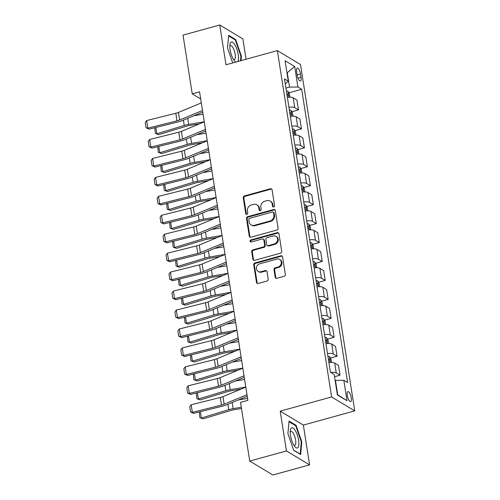 <?xml version="1.0" encoding="UTF-8"?>
<svg xmlns="http://www.w3.org/2000/svg" width="500" height="500" viewBox="0 0 500 500"><rect width="100%" height="100%" fill="white"/><g stroke="black" fill="none" stroke-linecap="round" stroke-linejoin="round"><path stroke-width="0.75" d="M273.712 206.975A1.106 0.988 -59 0 0 274.556 205.656L272.081 189.844A1.581 1.412 -59 0 0 270.406 188.756L244.462 195.919A1.581 1.412 -59 0 0 243.256 197.806L245.731 213.612A1.106 0.988 -59 0 0 246.9 214.375A1.106 0.988 -59 0 0 247.75 213.056L247.425 211.012A5.069 4.519 -59 0 1 251.294 204.975L253.456 204.381A5.069 4.519 -59 0 1 256.812 204.8A5.069 4.519 -59 0 1 258.812 207.869L259.131 209.913A1.106 0.988 -59 0 0 260.306 210.675A1.106 0.988 -59 0 0 261.15 209.356L260.831 207.306A5.069 4.519 -59 0 1 264.7 201.275L266.863 200.675A5.069 4.519 -59 0 1 270.219 201.094A5.069 4.519 -59 0 1 272.219 204.169L272.538 206.213A1.106 0.988 -59 0 0 273.712 206.975M351.281 397.819A5.162 1.7 74.6 0 0 347.906 391.637A5.162 1.7 74.6 0 0 347.281 395.412A5.162 1.7 74.6 0 0 350.656 401.594A5.162 1.7 74.6 0 0 351.281 397.819M275.163 277.238A1.581 1.412 -59 0 0 276.837 278.325L284.119 276.312A1.581 1.412 -59 0 0 285.325 274.431L282.575 256.875A1.581 1.412 -59 0 0 280.9 255.781L254.956 262.944A1.581 1.412 -59 0 0 253.75 264.831L256.5 282.387A1.581 1.412 -59 0 0 258.175 283.481L266.969 281.05A1.581 1.412 -59 0 0 268.175 279.163L267 271.65A1.581 1.412 -59 0 0 265.325 270.562L260.963 271.762A4.237 3.781 -59 0 1 258.156 271.413A4.237 3.781 -59 0 1 256.525 267.312A4.237 3.781 -59 0 1 259.719 263.806L276.794 259.088A4.237 3.781 -59 0 1 279.606 259.438A4.237 3.781 -59 0 1 281.231 263.544A4.237 3.781 -59 0 1 278.044 267.05L275.194 267.838A1.581 1.412 -59 0 0 273.988 269.719L275.163 277.238L275.788 277.613A1.581 1.412 -59 0 0 276.131 278.337M280.212 411.144L286.444 450.938L249.731 461.069L272.875 475L309.581 464.862L303.35 425.075L354.744 410.887L331.606 396.956L280.212 411.144L303.35 425.075M246.062 59.244L242.881 38.931L219.744 25L225.975 64.787L277.362 50.6L331.606 396.956M219.744 25L183.031 35.138L192.231 93.869L200.688 98.963M249.731 461.069L240.531 402.331L247.875 400.306L199.569 91.844L192.231 93.869M276.869 230.044A1.581 1.412 -59 0 0 278.081 228.156L275.331 210.6A1.581 1.412 -59 0 0 273.656 209.513L247.712 216.675A1.581 1.412 -59 0 0 246.506 218.562L249.256 236.119A1.581 1.412 -59 0 0 250.931 237.206L276.869 230.044M278.956 233.738L281.7 251.294A1.581 1.412 -59 0 1 280.494 253.181L254.55 260.344A1.581 1.412 -59 0 1 252.875 259.25L251.7 251.737A1.581 1.412 -59 0 1 252.906 249.85L263.431 246.95A1.581 1.412 -59 0 0 264.637 245.062L263.856 240.081A1.581 1.412 -59 0 0 262.181 238.988L251.231 242.013A1.106 0.988 -59 0 1 250.069 240.844A1.106 0.988 -59 0 1 250.906 239.931L277.281 232.65A1.581 1.412 -59 0 1 278.956 233.738M296.644 71.675L297.162 75.013A5 1.65 74.6 0 0 300.431 81A5 1.65 74.6 0 0 301.044 77.344L300.519 74.013A5 1.65 74.6 0 0 297.25 68.019A5 1.65 74.6 0 0 296.644 71.675M354.744 410.887L300.506 64.531L277.362 50.6M285.281 83.969L288.275 81.194L284.488 78.913L330.419 372.219L334.206 374.494L337.406 394.963L347.044 400.756L337.719 394.812L335.462 380.412L335.144 380.5M288.275 81.194L285.069 60.731L294.7 66.525L297.906 86.988L289.531 87.106L285.931 88.1M288.9 92.8L301.694 89.269L297.906 86.988M301.694 89.269L347.619 382.575L343.837 380.294L347.044 400.756M286.444 450.938L309.581 464.862M286.956 72.794L287.275 72.706L286.913 72.487M289.531 87.106L287.275 72.706L294.7 66.525M337.35 394.588L337.719 394.812M291.869 111.75L298.494 109.919L296.95 100.062L293.163 97.788A6.456 2 171.1 0 0 287.381 97.375M294.831 130.694L301.456 128.863L299.913 119.012L296.131 116.737A6.456 2 171.1 0 0 290.35 116.325M297.8 149.644L304.425 147.812L302.881 137.963L299.1 135.681A6.456 2 171.1 0 0 293.312 135.269M300.769 168.588L307.394 166.762L305.85 156.906L302.062 154.631A6.456 2 171.1 0 0 296.281 154.219M303.738 187.537L310.356 185.706L308.819 175.856L305.031 173.575A6.456 2 171.1 0 0 299.25 173.162M306.7 206.481L313.325 204.656L311.781 194.8L308 192.525A6.456 2 171.1 0 0 302.219 192.113M309.669 225.431L316.294 223.6L314.75 213.75L310.969 211.469A6.456 2 171.1 0 0 305.181 211.062M312.638 244.375L319.262 242.55L317.719 232.694L313.931 230.419A6.456 2 171.1 0 0 308.15 230.006M315.6 263.325L322.225 261.494L320.681 251.644L316.9 249.369A6.456 2 171.1 0 0 311.119 248.956M318.569 282.275L325.194 280.444L323.65 270.594L319.869 268.312A6.456 2 171.1 0 0 314.088 267.9M321.538 301.219L328.162 299.394L326.619 289.538L322.831 287.262A6.456 2 171.1 0 0 317.05 286.85M324.506 320.169L331.131 318.337L329.588 308.488L325.8 306.206A6.456 2 171.1 0 0 320.019 305.794M327.469 339.113L334.094 337.287L332.55 327.431L328.769 325.156A6.456 2 171.1 0 0 322.987 324.744M330.438 358.062L337.062 356.231L335.519 346.381L331.737 344.1A6.456 2 171.1 0 0 325.95 343.688M334.55 376.694L340.031 375.181L338.488 365.325L334.7 363.05A6.456 2 171.1 0 0 328.919 362.638M298.494 109.919L294.706 107.638A6.456 2 171.1 0 0 288.925 107.231M301.456 128.863L297.675 126.587A6.456 2 171.1 0 0 291.894 126.175M304.425 147.812L300.644 145.538A6.456 2 171.1 0 0 294.856 145.125M307.394 166.762L303.606 164.481A6.456 2 171.1 0 0 297.825 164.069M310.356 185.706L306.575 183.431A6.456 2 171.1 0 0 300.794 183.019M313.325 204.656L309.544 202.375A6.456 2 171.1 0 0 303.756 201.962M316.294 223.6L312.506 221.325A6.456 2 171.1 0 0 306.725 220.912M319.262 242.55L315.475 240.269A6.456 2 171.1 0 0 309.694 239.862M322.225 261.494L318.444 259.219A6.456 2 171.1 0 0 312.663 258.806M325.194 280.444L321.413 278.169A6.456 2 171.1 0 0 315.625 277.756M328.162 299.394L324.375 297.113A6.456 2 171.1 0 0 318.594 296.7M331.131 318.337L327.344 316.062A6.456 2 171.1 0 0 321.562 315.65M334.094 337.287L330.312 335.006A6.456 2 171.1 0 0 324.531 334.594M337.062 356.231L333.281 353.956A6.456 2 171.1 0 0 327.494 353.544M340.031 375.181L336.244 372.9A6.456 2 171.1 0 0 330.8 372.45M335.462 380.412L343.837 380.294M241.006 60.637L241.425 56.244L235.65 39.519L228.681 35.325L227.488 47.856L232.694 62.931M300.644 454.544L301.837 442.013L296.062 425.288L289.094 421.094L287.9 433.619L293.675 450.344L300.644 454.544M234.887 39.731L235.65 39.519M240.9 56.388L241.425 56.244M295.3 425.494L296.062 425.288M301.306 442.156L301.837 442.013M273.331 207.006A1.106 0.988 -59 0 1 273.163 206.588L272.844 204.544A5.069 4.519 -59 0 0 270.844 201.475L270.219 201.094M256.812 204.8L257.444 205.175A5.069 4.519 -59 0 1 259.438 208.244L259.762 210.287A1.106 0.988 -59 0 0 259.925 210.706M271.744 189.119A1.581 1.412 -59 0 0 271.031 189.131L245.087 196.294A1.581 1.412 -59 0 0 243.881 198.181L246.356 213.988A1.106 0.988 -59 0 0 246.519 214.406M274.994 209.875A1.581 1.412 -59 0 0 274.281 209.887L248.337 217.05A1.581 1.412 -59 0 0 247.131 218.938L249.881 236.494A1.581 1.412 -59 0 0 250.219 237.219M273.569 212.794A1.106 0.988 -59 0 0 272.4 212.031L249.625 218.319A1.106 0.988 -59 0 0 248.781 219.638L249.119 221.8A5.069 4.519 -59 0 0 251.112 224.869A5.069 4.519 -59 0 0 254.475 225.287L270.038 220.987A5.069 4.519 -59 0 0 273.906 214.95L273.569 212.794L274.194 213.169A1.106 0.988 -59 0 0 273.756 212.5L273.131 212.125M251.112 224.869L251.737 225.244A5.069 4.519 -59 0 0 255.1 225.662L254.475 225.287M274.194 213.169L274.531 215.331A5.069 4.519 -59 0 1 270.669 221.363L255.1 225.662M263.231 239.119L263.856 239.494A1.581 1.412 -59 0 1 264.481 240.456L265.262 245.438A1.581 1.412 -59 0 1 264.056 247.325L253.531 250.231A1.581 1.412 -59 0 0 252.325 252.113L253.5 259.631A1.581 1.412 -59 0 0 253.844 260.356M278.612 233.012A1.581 1.412 -59 0 0 277.906 233.025L251.531 240.306A1.106 0.988 -59 0 0 250.85 242.044M274.35 243.931A4.237 3.781 -59 0 0 277.538 240.431A4.237 3.781 -59 0 0 275.912 236.325A4.237 3.781 -59 0 0 273.1 235.975L267.081 237.638A1.581 1.412 -59 0 0 265.875 239.519L266.656 244.506A1.581 1.412 -59 0 0 268.331 245.594L274.35 243.931L274.975 244.312A4.237 3.781 -59 0 0 278.163 240.806A4.237 3.781 -59 0 0 276.537 236.7L275.912 236.325M267.281 245.463L267.906 245.844A1.581 1.412 -59 0 0 268.956 245.969L268.331 245.594M274.975 244.312L268.956 245.969M279.606 259.438L280.231 259.819A4.237 3.781 -59 0 1 281.863 263.925A4.237 3.781 -59 0 1 278.669 267.425L275.825 268.212A1.581 1.412 -59 0 0 274.613 270.1L275.788 277.613M258.156 271.413L258.781 271.794A4.237 3.781 -59 0 0 261.588 272.144L260.963 271.762M266.656 270.925A1.581 1.412 -59 0 0 265.95 270.938L261.588 272.144M282.238 256.15A1.581 1.412 -59 0 0 281.525 256.163L255.588 263.325A1.581 1.412 -59 0 0 254.375 265.206L257.125 282.762A1.581 1.412 -59 0 0 257.462 283.488M290 97.194L289.438 93.625L287.95 91.356A4.275 1.325 171.1 0 0 286.381 91M193.819 115.769L203.075 114.2M155.85 127.469L156.844 133.787L184.256 125.456A12.1 3.75 -8.9 0 1 188.644 124.431L204.256 121.775M155.363 133.475L158.663 134.656L155.363 133.475L154.781 127.737M199.462 123.863L189.006 125.638A8.069 2.5 171.1 0 0 186.081 126.325L158.663 134.656M287.119 95.694A4.275 1.325 -8.9 0 1 288.038 95.819C288.663 95.438 288.569 94.831 287.75 94A4.275 1.325 171.1 0 0 286.831 93.875M202.494 110.494L179.631 120A8.069 2.5 -8.9 0 1 176.994 120.856L147.838 128.138L149.131 129.15L178.287 121.862A12.1 3.75 171.1 0 0 182.25 120.581L202.738 112.062M201.306 102.912L178.444 112.419A8.069 2.5 -8.9 0 1 175.806 113.275L146.65 120.556L147.838 128.138L146.088 127.794L145.256 122.487L146.65 120.556M149.131 129.15L146.088 127.794M292.969 116.144L292.406 112.569L290.919 110.3A4.275 1.325 171.1 0 0 289.35 109.944M196.788 134.719L206.038 133.144M158.819 146.419L159.806 152.738L187.219 144.406A12.1 3.75 -8.9 0 1 191.606 143.381L207.225 140.725M158.331 152.419L161.631 153.6L158.331 152.419L157.75 146.688M202.431 142.806L191.969 144.588A8.069 2.5 171.1 0 0 189.044 145.269L161.631 153.6M290.087 114.644A4.275 1.325 -8.9 0 1 291 114.769C291.631 114.388 291.537 113.781 290.719 112.95A4.275 1.325 171.1 0 0 289.8 112.825M295.931 135.094L295.375 131.519L293.881 129.25A4.275 1.325 171.1 0 0 292.319 128.894M199.756 153.669L209.006 152.094M161.788 165.362L162.775 171.688L190.188 163.35A12.1 3.75 -8.9 0 1 194.575 162.325L210.194 159.669M161.3 171.369L164.6 172.55L161.3 171.369L160.712 165.631M205.4 161.756L194.938 163.538A8.069 2.5 171.1 0 0 192.013 164.219L164.6 172.55M293.05 133.594A4.275 1.325 -8.9 0 1 293.969 133.713C294.6 133.331 294.5 132.725 293.688 131.894A4.275 1.325 171.1 0 0 292.769 131.775M298.9 154.037L298.337 150.463L296.85 148.194A4.275 1.325 171.1 0 0 295.281 147.838M202.719 172.613L211.975 171.038M164.75 184.312L165.744 190.631L193.156 182.3A12.1 3.75 -8.9 0 1 197.544 181.275L213.162 178.619M164.269 190.319L167.569 191.5L164.269 190.319L163.681 184.581M208.369 180.7L197.906 182.481A8.069 2.5 171.1 0 0 194.981 183.162L167.569 191.5M296.019 152.537A4.275 1.325 -8.9 0 1 296.938 152.662C297.562 152.281 297.469 151.675 296.65 150.844A4.275 1.325 171.1 0 0 295.738 150.719M205.456 129.438L182.6 138.944A8.069 2.5 -8.9 0 1 179.963 139.8L150.806 147.088L152.1 148.094L181.256 140.812A12.1 3.75 171.1 0 0 185.212 139.531L205.706 131.012M204.275 121.862L181.412 131.369A8.069 2.5 -8.9 0 1 178.775 132.219L149.619 139.506L150.806 147.088L149.05 146.744L148.219 141.438L149.619 139.506M152.1 148.094L149.05 146.744M208.425 148.387L185.569 157.894A8.069 2.5 -8.9 0 1 182.925 158.75L153.769 166.031L155.069 167.044L184.219 159.762A12.1 3.75 171.1 0 0 188.181 158.481L208.675 149.956M207.237 140.806L184.381 150.312A8.069 2.5 -8.9 0 1 181.737 151.169L152.581 158.456L153.769 166.031L152.019 165.688L151.188 160.381L152.581 158.456M155.069 167.044L152.019 165.688M211.394 167.338L188.531 176.844A8.069 2.5 -8.9 0 1 185.894 177.694L156.738 184.981L158.031 185.994L187.188 178.706A12.1 3.75 171.1 0 0 191.15 177.425L211.637 168.906M210.206 159.756L187.344 169.262A8.069 2.5 -8.9 0 1 184.706 170.119L155.55 177.4L156.738 184.981L154.987 184.638L154.156 179.331L155.55 177.4M158.031 185.994L154.987 184.638M301.869 172.987L301.306 169.412L299.819 167.144A4.275 1.325 171.1 0 0 298.25 166.788M205.688 191.562L214.938 189.988M167.719 203.263L168.713 209.581L196.125 201.244A12.1 3.75 -8.9 0 1 200.512 200.225L216.125 197.569M167.231 209.262L170.531 210.444L167.231 209.262L166.65 203.525M211.331 199.65L200.869 201.431A8.069 2.5 171.1 0 0 197.944 202.113L170.531 210.444M298.988 171.488A4.275 1.325 -8.9 0 1 299.906 171.612C300.531 171.225 300.438 170.619 299.619 169.788A4.275 1.325 171.1 0 0 298.7 169.669M214.363 186.281L191.5 195.787A8.069 2.5 -8.9 0 1 188.863 196.644L159.706 203.925L161 204.938L190.156 197.656A12.1 3.75 171.1 0 0 194.112 196.375L214.606 187.85M213.175 178.706L190.312 188.212A8.069 2.5 -8.9 0 1 187.675 189.062L158.519 196.35L159.706 203.925L157.956 203.581L157.125 198.281L158.519 196.35M161 204.938L157.956 203.581M237.812 61.519A10.488 3.456 74.6 0 0 236.725 48.794A10.488 3.456 74.6 0 0 230.794 42.375A10.488 3.456 74.6 0 0 229.925 44.638A10.488 3.456 74.6 0 0 234.369 60.738A10.488 3.456 74.6 0 0 235.85 62.062M233.375 59.288A7.181 2.369 74.6 0 0 234.338 59.531A7.181 2.369 74.6 0 0 234.731 59.288A7.181 2.369 74.6 0 0 234.519 51.331A7.181 2.369 74.6 0 0 230.512 45.688A7.181 2.369 74.6 0 0 230.119 45.931A7.181 2.369 74.6 0 0 229.812 46.394M228.625 35.956L235.319 39.987L240.919 56.194L240.481 60.781M290.506 435.45A10.488 3.456 74.6 0 0 294.775 446.5A10.488 3.456 74.6 0 0 298.637 440.344A10.488 3.456 74.6 0 0 294.275 429.175A10.488 3.456 74.6 0 0 290.331 430.406A10.488 3.456 74.6 0 0 290.506 435.45M293.788 445.056A7.181 2.369 74.6 0 0 294.744 445.3A7.181 2.369 74.6 0 0 295.619 440.05A7.181 2.369 74.6 0 0 290.925 431.456A7.181 2.369 74.6 0 0 290.225 432.156M289.031 421.725L295.731 425.756L301.325 441.962L300.169 454.1L293.606 450.15M304.831 191.931L304.275 188.356L302.787 186.088A4.275 1.325 171.1 0 0 301.219 185.731M208.656 210.506L217.906 208.931M170.688 222.206L171.675 228.525L199.088 220.194A12.1 3.75 -8.9 0 1 203.475 219.169L219.094 216.513M170.2 228.212L173.5 229.394L170.2 228.212L169.619 222.475M214.3 218.6L203.837 220.375A8.069 2.5 171.1 0 0 200.912 221.056L173.5 229.394M301.956 190.431A4.275 1.325 -8.9 0 1 302.869 190.556C303.5 190.175 303.406 189.569 302.587 188.738A4.275 1.325 171.1 0 0 301.669 188.612M307.8 210.881L307.244 207.306L305.75 205.037A4.275 1.325 171.1 0 0 304.188 204.681M211.625 229.456L220.875 227.881M173.656 241.156L174.644 247.475L202.056 239.137A12.1 3.75 -8.9 0 1 206.444 238.119L222.062 235.463M173.169 247.156L176.469 248.337L173.169 247.156L172.581 241.425M217.269 237.544L206.806 239.325A8.069 2.5 171.1 0 0 203.881 240.006L176.469 248.337M304.919 209.381A4.275 1.325 -8.9 0 1 305.837 209.506C306.469 209.125 306.369 208.519 305.556 207.688A4.275 1.325 171.1 0 0 304.637 207.562M310.769 229.825L310.206 226.256L308.719 223.988A4.275 1.325 171.1 0 0 307.15 223.631M214.587 248.4L223.844 246.831M176.619 260.1L177.613 266.419L205.025 258.087A12.1 3.75 -8.9 0 1 209.412 257.062L225.031 254.406M176.137 266.106L179.438 267.288L176.137 266.106L175.55 260.369M220.238 256.494L209.775 258.269A8.069 2.5 171.1 0 0 206.85 258.95L179.438 267.288M307.887 228.325A4.275 1.325 -8.9 0 1 308.806 228.45C309.431 228.069 309.337 227.463 308.519 226.631A4.275 1.325 171.1 0 0 307.6 226.506M313.738 248.775L313.175 245.2L311.688 242.931A4.275 1.325 171.1 0 0 310.119 242.575M217.556 267.35L226.806 265.775M179.587 279.05L180.575 285.369L207.994 277.038A12.1 3.75 -8.9 0 1 212.375 276.012L227.994 273.356M179.1 285.05L182.4 286.231L179.1 285.05L178.519 279.319M223.2 275.438L212.738 277.219A8.069 2.5 171.1 0 0 209.812 277.9L182.4 286.231M310.856 247.275A4.275 1.325 -8.9 0 1 311.775 247.4C312.4 247.019 312.306 246.412 311.488 245.581A4.275 1.325 171.1 0 0 310.569 245.456M316.7 267.725L316.144 264.15L314.656 261.881A4.275 1.325 171.1 0 0 313.087 261.525M220.525 286.3L229.775 284.725M182.556 297.994L183.544 304.312L210.956 295.981A12.1 3.75 -8.9 0 1 215.344 294.956L230.963 292.3M182.069 304L185.369 305.181L182.069 304L181.481 298.263M226.169 294.387L215.706 296.163A8.069 2.5 171.1 0 0 212.781 296.85L185.369 305.181M313.819 266.225A4.275 1.325 -8.9 0 1 314.738 266.344C315.369 265.963 315.275 265.356 314.456 264.525A4.275 1.325 171.1 0 0 313.538 264.406M217.325 205.231L194.469 214.737A8.069 2.5 -8.9 0 1 191.831 215.588L162.675 222.875L163.969 223.888L193.125 216.6A12.1 3.75 171.1 0 0 197.081 215.319L217.575 206.8M216.137 197.65L193.281 207.156A8.069 2.5 -8.9 0 1 190.644 208.012L161.488 215.294L162.675 222.875L160.919 222.531L160.087 217.225L161.488 215.294M163.969 223.888L160.919 222.531M220.294 224.175L197.438 233.681A8.069 2.5 -8.9 0 1 194.794 234.537L165.637 241.819L166.931 242.831L196.088 235.55A12.1 3.75 171.1 0 0 200.05 234.269L220.538 225.744M219.106 216.6L196.25 226.106A8.069 2.5 -8.9 0 1 193.606 226.956L164.45 234.244L165.637 241.819L163.888 241.481L163.056 236.175L164.45 234.244M166.931 242.831L163.888 241.481M223.263 243.125L200.4 252.631A8.069 2.5 -8.9 0 1 197.763 253.481L168.606 260.769L169.9 261.781L199.056 254.494A12.1 3.75 171.1 0 0 203.019 253.212L223.506 244.694M222.075 235.544L199.213 245.05A8.069 2.5 -8.9 0 1 196.575 245.906L167.419 253.188L168.606 260.769L166.856 260.425L166.025 255.119L167.419 253.188M169.9 261.781L166.856 260.425M226.231 262.069L203.369 271.575A8.069 2.5 -8.9 0 1 200.731 272.431L171.575 279.719L172.869 280.725L202.025 273.444A12.1 3.75 171.1 0 0 205.981 272.162L226.475 263.644M225.044 254.494L202.181 264A8.069 2.5 -8.9 0 1 199.544 264.85L170.387 272.137L171.575 279.719L169.819 279.375L168.994 274.069L170.387 272.137M172.869 280.725L169.819 279.375M229.194 281.019L206.337 290.525A8.069 2.5 -8.9 0 1 203.694 291.381L174.544 298.663L175.837 299.675L204.994 292.394A12.1 3.75 171.1 0 0 208.95 291.112L229.444 282.587M228.006 273.438L205.15 282.944A8.069 2.5 -8.9 0 1 202.512 283.8L173.356 291.081L174.544 298.663L172.787 298.319L171.956 293.012L173.356 291.081M175.837 299.675L172.787 298.319M319.669 286.669L319.113 283.094L317.619 280.825A4.275 1.325 171.1 0 0 316.05 280.469M223.487 305.244L232.744 303.669M185.525 316.944L186.513 323.263L213.925 314.931A12.1 3.75 -8.9 0 1 218.312 313.906L233.931 311.25M185.037 322.944L188.337 324.131L185.037 322.944L184.45 317.213M229.137 313.331L218.675 315.113A8.069 2.5 171.1 0 0 215.75 315.794L188.337 324.131M316.788 285.169A4.275 1.325 -8.9 0 1 317.706 285.294C318.331 284.913 318.238 284.306 317.419 283.475A4.275 1.325 171.1 0 0 316.506 283.35M232.162 299.969L209.3 309.475A8.069 2.5 -8.9 0 1 206.663 310.325L177.506 317.613L178.8 318.625L207.956 311.337A12.1 3.75 171.1 0 0 211.919 310.056L232.406 301.537M230.975 292.387L208.119 301.894A8.069 2.5 -8.9 0 1 205.475 302.75L176.319 310.031L177.506 317.613L175.756 317.269L174.925 311.962L176.319 310.031M178.8 318.625L175.756 317.269M322.638 305.619L322.075 302.044L320.588 299.775A4.275 1.325 171.1 0 0 319.019 299.419M226.456 324.194L235.712 322.619M188.487 335.894L189.481 342.212L216.894 333.875A12.1 3.75 -8.9 0 1 221.281 332.856L236.894 330.2M188 341.894L191.306 343.075L188 341.894L187.419 336.156M232.1 332.281L221.644 334.062A8.069 2.5 171.1 0 0 218.719 334.744L191.306 343.075M319.756 304.119A4.275 1.325 -8.9 0 1 320.675 304.237C321.3 303.856 321.206 303.25 320.387 302.419A4.275 1.325 171.1 0 0 319.469 302.3M235.131 318.913L212.269 328.419A8.069 2.5 -8.9 0 1 209.631 329.275L180.475 336.556L181.769 337.569L210.925 330.288A12.1 3.75 171.1 0 0 214.887 329.006L235.375 320.481M233.944 311.337L211.081 320.838A8.069 2.5 -8.9 0 1 208.444 321.694L179.288 328.981L180.475 336.556L178.725 336.213L177.894 330.913L179.288 328.981M181.769 337.569L178.725 336.213M325.606 324.562L325.044 320.988L323.556 318.719A4.275 1.325 171.1 0 0 321.987 318.363M229.425 343.137L238.675 341.562M191.456 354.837L192.444 361.156L219.856 352.825A12.1 3.75 -8.9 0 1 224.244 351.8L239.862 349.144M190.969 360.844L194.269 362.025L190.969 360.844L190.387 355.106M235.069 351.225L224.606 353.006A8.069 2.5 171.1 0 0 221.681 353.688L194.269 362.025M322.725 323.062A4.275 1.325 -8.9 0 1 323.644 323.188C324.269 322.806 324.175 322.2 323.356 321.369A4.275 1.325 171.1 0 0 322.438 321.244M238.094 337.863L215.238 347.369A8.069 2.5 -8.9 0 1 212.6 348.219L183.444 355.506L184.737 356.519L213.894 349.231A12.1 3.75 171.1 0 0 217.85 347.95L238.344 339.431M236.912 330.281L214.05 339.787A8.069 2.5 -8.9 0 1 211.412 340.644L182.256 347.925L183.444 355.506L181.688 355.163L180.856 349.856L182.256 347.925M184.737 356.519L181.688 355.163M328.569 343.512L328.013 339.938L326.525 337.669A4.275 1.325 171.1 0 0 324.956 337.312M232.394 362.088L241.644 360.513M194.425 373.787L195.413 380.106L222.825 371.769A12.1 3.75 -8.9 0 1 227.213 370.75L242.831 368.094M193.938 379.787L197.237 380.969L193.938 379.787L193.35 374.05M238.038 370.175L227.575 371.956A8.069 2.5 171.1 0 0 224.65 372.638L197.237 380.969M325.688 342.013A4.275 1.325 -8.9 0 1 326.606 342.137C327.238 341.756 327.137 341.144 326.325 340.319A4.275 1.325 171.1 0 0 325.406 340.194M241.062 356.806L218.206 366.312A8.069 2.5 -8.9 0 1 215.562 367.169L186.406 374.45L187.706 375.462L216.863 368.181A12.1 3.75 171.1 0 0 220.819 366.9L241.312 358.375M239.875 349.231L217.019 358.738A8.069 2.5 -8.9 0 1 214.375 359.588L185.225 366.875L186.406 374.45L184.656 374.113L183.825 368.806L185.225 366.875M187.706 375.462L184.656 374.113M331.538 362.456L330.975 358.881L329.487 356.619A4.275 1.325 171.1 0 0 327.919 356.262M235.356 381.031L244.613 379.462M197.387 392.731L198.381 399.05L225.794 390.719A12.1 3.75 -8.9 0 1 230.181 389.694L245.8 387.038M196.906 398.738L200.206 399.919L196.906 398.738L196.319 393M241.006 389.125L230.544 390.9A8.069 2.5 171.1 0 0 227.619 391.581L200.206 399.919M328.656 360.956A4.275 1.325 -8.9 0 1 329.575 361.081C330.2 360.7 330.106 360.094 329.288 359.263A4.275 1.325 171.1 0 0 328.375 359.137M244.031 375.756L221.169 385.262A8.069 2.5 -8.9 0 1 218.531 386.112L189.375 393.4L190.669 394.412L219.825 387.125A12.1 3.75 171.1 0 0 223.787 385.844L244.275 377.325M242.844 368.175L219.988 377.681A8.069 2.5 -8.9 0 1 217.344 378.537L188.188 385.819L189.375 393.4L187.625 393.056L186.794 387.75L188.188 385.819M190.669 394.412L187.625 393.056M238.325 399.981L247.575 398.406M200.356 411.681L201.35 418L228.762 409.669A12.1 3.75 -8.9 0 1 233.15 408.644L241.306 407.256M199.869 417.681L203.169 418.862L199.869 417.681L199.288 411.95M241.5 408.488L233.512 409.85A8.069 2.5 171.1 0 0 230.588 410.531L203.169 418.862M247 394.7L224.137 404.206A8.069 2.5 -8.9 0 1 221.5 405.062L192.344 412.35L193.637 413.356L222.794 406.075A12.1 3.75 171.1 0 0 226.75 404.794L247.244 396.275M245.812 387.125L222.95 396.631A8.069 2.5 -8.9 0 1 220.312 397.481L191.156 404.769L192.344 412.35L190.594 412.006L189.762 406.7L191.156 404.769M193.637 413.356L190.594 412.006M294.706 107.638L293.163 97.788M297.675 126.587L296.131 116.737M300.644 145.538L299.1 135.681M303.606 164.481L302.062 154.631M306.575 183.431L305.031 173.575M309.544 202.375L308 192.525M312.506 221.325L310.969 211.469M315.475 240.269L313.931 230.419M318.444 259.219L316.9 249.369M321.413 278.169L319.869 268.312M324.375 297.113L322.831 287.262M327.344 316.062L325.8 306.206M330.312 335.006L328.769 325.156M333.281 353.956L331.737 344.1M336.244 372.9L334.7 363.05M297.15 74.938L300.519 74.013M298.038 78.175L301.044 77.344M272.844 204.544L272.219 204.169M259.762 210.287L259.131 209.913M259.438 208.244L258.812 207.869M246.356 213.988L245.731 213.612M243.881 198.181L243.256 197.806M245.087 196.294L244.462 195.919M271.031 189.131L270.406 188.756M273.163 206.588L272.538 206.213M249.881 236.494L249.256 236.119M247.131 218.938L246.506 218.562M248.337 217.05L247.712 216.675M274.281 209.887L273.656 209.513M270.669 221.363L270.038 220.987M274.531 215.331L273.906 214.95M253.5 259.631L252.875 259.25M252.325 252.113L251.7 251.737M253.531 250.231L252.906 249.85M264.056 247.325L263.431 246.95M265.262 245.438L264.637 245.062M264.481 240.456L263.856 240.081M251.531 240.306L250.906 239.931M277.906 233.025L277.281 232.65M274.613 270.1L273.988 269.719M275.825 268.212L275.194 267.838M278.669 267.425L278.044 267.05M265.95 270.938L265.325 270.562M257.125 282.762L256.5 282.387M254.375 265.206L253.75 264.831M255.588 263.325L254.956 262.944M281.525 256.163L280.9 255.781M288.9 97.225L287.987 91.412M183.412 120.1L184.256 125.456M187.688 118.325L188.644 124.431M286.887 94.237L287.75 94M179.631 120L178.444 112.419M176.994 120.856L175.806 113.275M291.869 116.175L290.956 110.356M186.381 139.044L187.219 144.406M190.65 137.269L191.606 143.381M289.856 113.188L290.719 112.95M294.831 135.119L293.925 129.306M189.35 157.994L190.188 163.35M193.619 156.219L194.575 162.325M292.825 132.131L293.688 131.894M297.8 154.069L296.887 148.25M192.319 176.938L193.156 182.3M196.588 175.162L197.544 181.275M295.794 151.081L296.65 150.844M182.6 138.944L181.412 131.369M179.963 139.8L178.775 132.219M185.569 157.894L184.381 150.312M182.925 158.75L181.737 151.169M188.531 176.844L187.344 169.262M185.894 177.694L184.706 170.119M300.769 173.012L299.856 167.2M195.281 195.888L196.125 201.244M199.55 194.112L200.512 200.225M298.756 170.031L299.619 169.788M191.5 195.787L190.312 188.212M188.863 196.644L187.675 189.062M303.731 191.962L302.825 186.144M198.25 214.838L199.088 220.194M202.519 213.056L203.475 219.169M301.725 188.975L302.587 188.738M306.7 210.912L305.788 205.094M201.219 233.781L202.056 239.137M205.487 232.006L206.444 238.119M304.694 207.925L305.556 207.688M309.669 229.856L308.756 224.044M204.188 252.731L205.025 258.087M208.456 250.956L209.412 257.062M307.656 226.869L308.519 226.631M312.638 248.806L311.725 242.987M207.15 271.675L207.994 277.038M211.419 269.9L212.375 276.012M310.625 245.819L311.488 245.581M315.6 267.75L314.694 261.938M210.119 290.625L210.956 295.981M214.387 288.85L215.344 294.956M313.594 264.762L314.456 264.525M194.469 214.737L193.281 207.156M191.831 215.588L190.644 208.012M197.438 233.681L196.25 226.106M194.794 234.537L193.606 226.956M200.4 252.631L199.213 245.05M197.763 253.481L196.575 245.906M203.369 271.575L202.181 264M200.731 272.431L199.544 264.85M206.337 290.525L205.15 282.944M203.694 291.381L202.512 283.8M318.569 286.7L317.656 280.881M213.088 309.569L213.925 314.931M217.356 307.794L218.312 313.906M316.562 283.712L317.419 283.475M209.3 309.475L208.119 301.894M206.663 310.325L205.475 302.75M321.538 305.644L320.625 299.831M216.05 328.519L216.894 333.875M220.325 326.744L221.281 332.856M319.525 302.656L320.387 302.419M212.269 328.419L211.081 320.838M209.631 329.275L208.444 321.694M324.506 324.594L323.594 318.775M219.019 347.469L219.856 352.825M223.287 345.688L224.244 351.8M322.494 321.606L323.356 321.369M215.238 347.369L214.05 339.787M212.6 348.219L211.412 340.644M327.469 343.544L326.562 337.725M221.988 366.413L222.825 371.769M226.256 364.637L227.213 370.75M325.462 340.556L326.325 340.319M218.206 366.312L217.019 358.738M215.562 367.169L214.375 359.588M330.438 362.488L329.525 356.675M224.956 385.363L225.794 390.719M229.225 383.587L230.181 389.694M328.431 359.5L329.288 359.263M221.169 385.262L219.988 377.681M218.531 386.112L217.344 378.537M227.919 404.306L228.762 409.669M232.188 402.531L233.15 408.644M224.137 404.206L222.95 396.631M221.5 405.062L220.312 397.481"/></g></svg>
